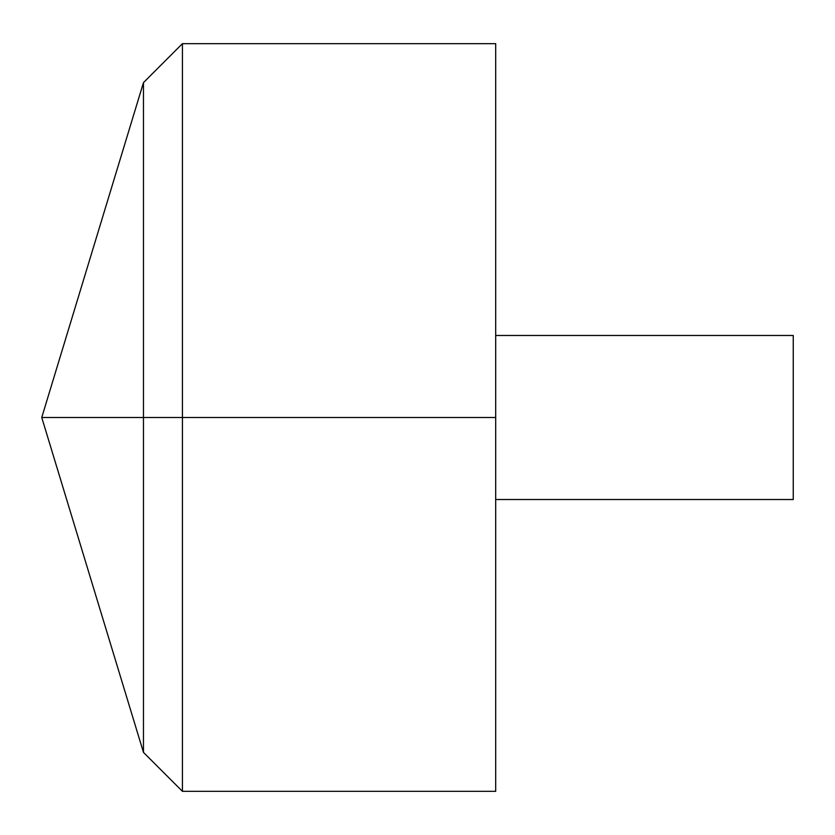 <?xml version="1.0" encoding="UTF-8"?>
<svg xmlns="http://www.w3.org/2000/svg" width="835" height="835" viewBox="0 0 835 835"><rect width="100%" height="100%" fill="white"/><g stroke="black" fill="none" stroke-linecap="round" stroke-linejoin="round"><path stroke-width="1.25" d="M495.698 43.66L495.698 791.34L182.437 791.34L182.437 43.66L495.698 43.66M182.437 791.34L143.463 752.377L41.75 417.5L143.463 82.623L143.463 752.377L143.463 82.623L182.437 43.66M495.698 335.482L793.25 335.482L793.25 499.518L495.698 499.518M495.698 417.5L41.75 417.5L495.698 417.5"/></g></svg>
